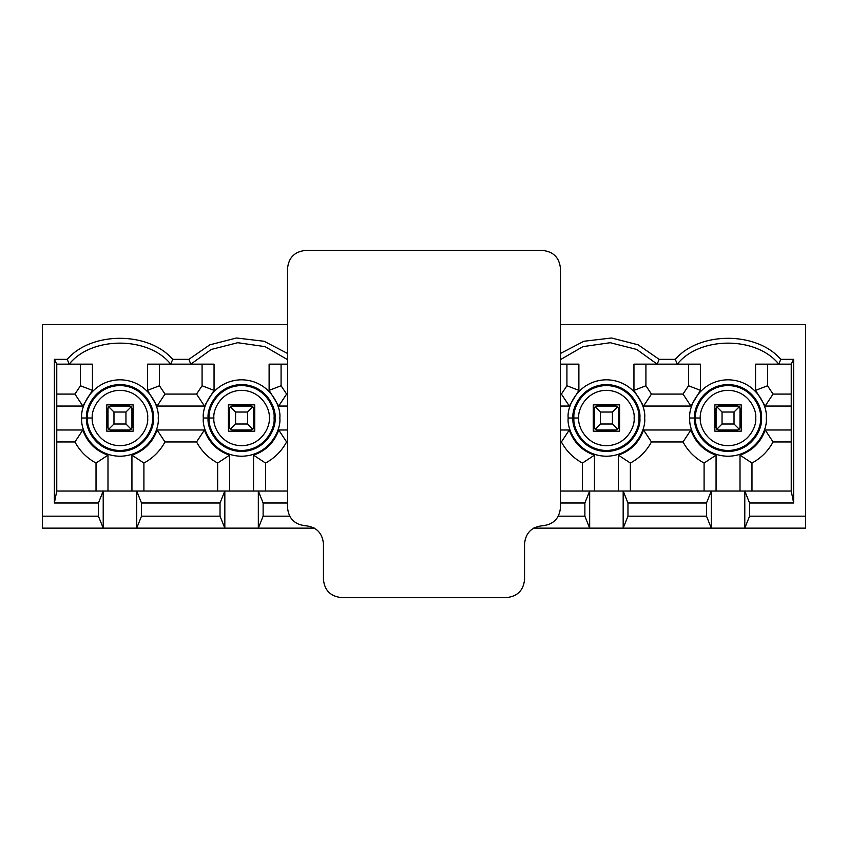 <?xml version="1.0" encoding="UTF-8"?>
<svg xmlns="http://www.w3.org/2000/svg" width="848" height="848" viewBox="0 0 848 848"><rect width="100%" height="100%" fill="white"/><g stroke="black" fill="none" stroke-linecap="round" stroke-linejoin="round"><path stroke-width="1.27" d="M287.546 507.793L287.546 268.392L287.546 507.793C288.68 518.616 294.669 524.605 305.503 525.739C316.325 526.884 322.314 532.873 323.448 543.695L323.448 579.608L323.448 543.695C322.314 532.873 316.325 526.884 305.503 525.739C294.669 524.605 288.68 518.616 287.546 507.793M305.503 250.436L542.497 250.436L305.503 250.436C294.669 251.58 288.68 257.559 287.546 268.392C288.68 257.559 294.669 251.58 305.503 250.436M560.454 268.392L560.454 507.793L560.454 268.392C559.32 257.559 553.331 251.58 542.497 250.436C553.331 251.58 559.32 257.559 560.454 268.392M524.552 543.695L524.552 579.608L524.552 543.695C525.686 532.873 531.675 526.884 542.497 525.739C553.331 524.605 559.32 518.616 560.454 507.793C559.32 518.616 553.331 524.605 542.497 525.739C531.675 526.884 525.686 532.873 524.552 543.695M506.595 597.564L341.405 597.564L506.595 597.564C517.418 596.42 523.407 590.441 524.552 579.608C523.407 590.441 517.418 596.42 506.595 597.564M323.448 579.608C324.593 590.441 330.582 596.42 341.405 597.564C330.582 596.42 324.593 590.441 323.448 579.608M107.993 427.593L107.993 408.439L107.993 427.593L108.692 429.279L110.388 429.989L129.543 429.989L110.388 429.989L108.692 429.279L113.982 424L125.949 424L125.949 412.033L113.982 412.033L113.982 424L108.692 429.279L107.993 427.593M131.938 408.439L131.938 427.593L131.938 408.439L131.239 406.743L125.949 412.033L125.949 424L131.239 429.279L131.938 427.593L131.239 429.279L125.949 424L113.982 424L113.982 412.033L125.949 412.033L131.239 406.743L129.543 406.044L110.388 406.044L129.543 406.044L131.239 406.743L131.938 408.439M110.388 406.044L108.692 406.743L113.982 412.033L108.692 406.743L107.993 408.439L108.692 406.743L110.388 406.044M129.543 429.989L131.239 429.279L129.543 429.989M229.607 427.593L229.607 408.439L229.607 427.593L230.306 429.279L232.002 429.989L251.156 429.989L232.002 429.989L230.306 429.279L235.596 424L247.563 424L247.563 412.033L235.596 412.033L235.596 424L230.306 429.279L229.607 427.593M253.552 408.439L253.552 427.593L253.552 408.439L252.852 406.743L247.563 412.033L247.563 424L252.852 429.279L253.552 427.593L252.852 429.279L247.563 424L235.596 424L235.596 412.033L247.563 412.033L252.852 406.743L251.156 406.044L232.002 406.044L251.156 406.044L252.852 406.743L253.552 408.439M232.002 406.044L230.306 406.743L235.596 412.033L230.306 406.743L229.607 408.439L230.306 406.743L232.002 406.044M251.156 429.989L252.852 429.279L251.156 429.989M594.448 427.593L594.448 408.439L594.448 427.593L595.148 429.279L596.844 429.989L615.998 429.989L596.844 429.989L595.148 429.279L600.437 424L612.404 424L612.404 412.033L600.437 412.033L600.437 424L595.148 429.279L594.448 427.593M618.393 408.439L618.393 427.593L618.393 408.439L617.694 406.743L612.404 412.033L612.404 424L617.694 429.279L618.393 427.593L617.694 429.279L612.404 424L600.437 424L600.437 412.033L612.404 412.033L617.694 406.743L615.998 406.044L596.844 406.044L615.998 406.044L617.694 406.743L618.393 408.439M596.844 406.044L595.148 406.743L600.437 412.033L595.148 406.743L594.448 408.439L595.148 406.743L596.844 406.044M615.998 429.989L617.694 429.279L615.998 429.989M716.062 427.593L716.062 408.439L716.062 427.593L716.761 429.279L718.457 429.989L737.612 429.989L718.457 429.989L716.761 429.279L722.051 424L734.018 424L734.018 412.033L722.051 412.033L722.051 424L716.761 429.279L716.062 427.593M740.007 408.439L740.007 427.593L740.007 408.439L739.308 406.743L734.018 412.033L734.018 424L739.308 429.279L740.007 427.593L739.308 429.279L734.018 424L722.051 424L722.051 412.033L734.018 412.033L739.308 406.743L737.612 406.044L718.457 406.044L737.612 406.044L739.308 406.743L740.007 408.439M718.457 406.044L716.761 406.743L722.051 412.033L716.761 406.743L716.062 408.439L716.761 406.743L718.457 406.044M737.612 429.989L739.308 429.279L737.612 429.989M627.965 516.167L706.49 516.167L706.49 503.002L627.965 503.002L627.965 516.167L623.174 528.134L711.281 528.134L706.49 516.167L627.965 516.167L627.965 503.002L706.49 503.002L711.281 491.034L623.174 491.034L627.965 503.002L623.174 491.034L744.788 491.034L749.579 503.002L793.633 503.002L791.237 491.034L744.788 491.034L791.237 491.034L791.237 364.152L755.568 364.152L791.237 364.152L793.633 359.361L793.633 503.002L749.579 503.002L749.579 516.167L744.788 528.134L805.6 528.134L805.6 516.167L749.579 516.167L805.6 516.167L805.6 324.646L560.454 324.646L805.6 324.646L805.6 528.134L589.667 528.134L584.876 516.167L584.876 503.002L560.454 503.002L584.876 503.002L589.667 491.034L560.454 491.034L623.174 491.034L623.174 528.134L627.965 516.167M740.007 491.034L740.007 455.153C752.409 450.786 760.804 442.391 765.172 429.989L791.237 429.989L765.172 429.989C760.804 442.391 752.409 450.786 740.007 455.153L740.007 491.034M791.237 406.044L765.172 406.044L755.568 390.356L755.568 364.152L755.568 390.356L765.172 406.044L791.237 406.044M677.287 364.152L700.501 364.152L700.501 390.356L690.897 406.044L643.558 406.044L633.954 390.356L633.954 364.152L677.287 364.152L675.294 359.361L659.172 359.361L657.168 364.152L633.954 364.152L633.954 390.356L643.558 406.044L690.897 406.044L683.011 394.076L688.534 385.766L688.534 364.152L688.534 385.766L700.501 390.356L700.501 364.152L657.168 364.152L636.731 349.45L610.231 342.709L582.883 346.652L560.454 359.637L582.883 346.652L610.231 342.709L636.731 349.45L657.168 364.152L659.172 359.361L675.294 359.361C699.324 331.282 756.745 331.282 780.785 359.361L793.633 359.361L780.785 359.361L778.793 364.152C756.469 336.126 699.6 336.126 677.287 364.152C699.6 336.126 756.469 336.126 778.793 364.152L780.785 359.361C756.745 331.282 699.324 331.282 675.294 359.361L677.287 364.152M560.454 364.152L578.887 364.152L578.887 390.356L569.284 406.044L560.454 406.044L569.284 406.044L561.397 394.076L566.92 385.766L566.92 364.152L566.92 385.766L578.887 390.356L578.887 364.152L560.454 364.152M287.546 406.044L278.716 406.044L269.113 390.356L269.113 364.152L287.546 364.152L269.113 364.152L269.113 390.356L278.716 406.044L287.546 406.044M190.832 364.152L214.046 364.152L214.046 390.356L204.442 406.044L157.103 406.044L147.499 390.356L147.499 364.152L190.832 364.152L188.828 359.361L172.706 359.361L170.713 364.152L147.499 364.152L147.499 390.356L157.103 406.044L204.442 406.044L196.556 394.076L202.078 385.766L202.078 364.152L202.078 385.766L214.046 390.356L214.046 364.152L170.713 364.152C148.4 336.126 91.531 336.126 69.207 364.152L92.432 364.152L92.432 390.356L82.828 406.044L56.763 406.044L82.828 406.044L92.432 390.356L92.432 364.152L56.763 364.152L69.207 364.152L67.215 359.361C91.255 331.282 148.676 331.282 172.706 359.361L188.828 359.361L209.795 344.85L236.454 337.992L264.131 341.267L287.546 353.468L264.131 341.267L236.454 337.992L209.795 344.85L188.828 359.361L190.832 364.152L211.269 349.45L237.769 342.709L265.117 346.652L287.546 359.637L265.117 346.652L237.769 342.709L211.269 349.45L190.832 364.152M56.763 429.989L82.828 429.989C87.196 442.391 95.591 450.786 107.993 455.153L107.993 491.034L107.993 455.153C95.591 450.786 87.196 442.391 82.828 429.989L56.763 429.989M131.938 491.034L131.938 455.153C144.34 450.786 152.735 442.391 157.103 429.989L204.442 429.989C208.809 442.391 217.205 450.786 229.607 455.153L229.607 491.034L229.607 455.153C217.205 450.786 208.809 442.391 204.442 429.989L157.103 429.989C152.735 442.391 144.34 450.786 131.938 455.153L131.938 491.034M253.552 491.034L253.552 455.153C265.954 450.786 274.349 442.391 278.716 429.989L287.546 429.989L278.716 429.989C274.349 442.391 265.954 450.786 253.552 455.153L253.552 491.034M560.454 429.989L569.284 429.989C573.651 442.391 582.046 450.786 594.448 455.153L594.448 491.034L594.448 455.153C582.046 450.786 573.651 442.391 569.284 429.989L560.454 429.989M618.393 491.034L618.393 455.153C630.795 450.786 639.191 442.391 643.558 429.989L690.897 429.989C695.265 442.391 703.66 450.786 716.062 455.153L716.062 491.034L716.062 455.153C703.66 450.786 695.265 442.391 690.897 429.989L643.558 429.989C639.191 442.391 630.795 450.786 618.393 455.153L618.393 491.034M568.181 418.011C566.644 406.828 578.124 380.296 606.426 379.777C634.728 380.296 646.197 406.828 644.66 418.011C646.197 429.205 634.728 455.736 606.426 456.256C578.124 455.736 566.644 429.205 568.181 418.011C566.644 429.205 578.124 455.736 606.426 456.256C634.728 455.736 646.197 429.205 644.66 418.011C646.197 406.828 634.728 380.296 606.426 379.777C578.124 380.296 566.644 406.828 568.181 418.011L572.972 418.011C571.626 427.805 581.664 451.009 606.426 451.465C631.177 451.009 641.215 427.805 639.869 418.011C641.215 408.227 631.177 385.013 606.426 384.557C581.664 385.013 571.626 408.227 572.972 418.011C571.626 408.227 581.664 385.013 606.426 384.557C631.177 385.013 641.215 408.227 639.869 418.011L638.904 418.011C640.208 427.519 630.456 450.055 606.426 450.5C582.385 450.055 572.633 427.519 573.937 418.011C572.633 408.513 582.385 385.978 606.426 385.533C630.456 385.978 640.208 408.513 638.904 418.011L639.869 418.011C641.215 427.805 631.177 451.009 606.426 451.465C581.664 451.009 571.626 427.805 572.972 418.011L568.181 418.011M81.726 418.011C80.189 406.828 91.658 380.296 119.96 379.777C148.262 380.296 159.742 406.828 158.205 418.011C159.742 429.205 148.262 455.736 119.96 456.256C91.658 455.736 80.189 429.205 81.726 418.011C80.189 429.205 91.658 455.736 119.96 456.256C148.262 455.736 159.742 429.205 158.205 418.011C159.742 406.828 148.262 380.296 119.96 379.777C91.658 380.296 80.189 406.828 81.726 418.011L86.507 418.011C85.171 427.805 95.209 451.009 119.96 451.465C144.722 451.009 154.76 427.805 153.414 418.011C154.76 408.227 144.722 385.013 119.96 384.557C95.209 385.013 85.171 408.227 86.507 418.011C85.171 408.227 95.209 385.013 119.96 384.557C144.722 385.013 154.76 408.227 153.414 418.011L152.449 418.011C153.753 427.519 144.001 450.055 119.96 450.5C95.919 450.055 86.178 427.519 87.482 418.011C86.178 408.513 95.919 385.978 119.96 385.533C144.001 385.978 153.753 408.513 152.449 418.011L153.414 418.011C154.76 427.805 144.722 451.009 119.96 451.465C95.209 451.009 85.171 427.805 86.507 418.011L81.726 418.011M203.34 418.011C201.803 406.828 213.272 380.296 241.574 379.777C269.876 380.296 281.356 406.828 279.819 418.011C281.356 429.205 269.876 455.736 241.574 456.256C213.272 455.736 201.803 429.205 203.34 418.011C201.803 429.205 213.272 455.736 241.574 456.256C269.876 455.736 281.356 429.205 279.819 418.011C281.356 406.828 269.876 380.296 241.574 379.777C213.272 380.296 201.803 406.828 203.34 418.011L208.131 418.011C206.785 427.805 216.823 451.009 241.574 451.465C266.336 451.009 276.374 427.805 275.028 418.011C276.374 408.227 266.336 385.013 241.574 384.557C216.823 385.013 206.785 408.227 208.131 418.011C206.785 408.227 216.823 385.013 241.574 384.557C266.336 385.013 276.374 408.227 275.028 418.011L274.063 418.011C275.367 427.519 265.615 450.055 241.574 450.5C217.544 450.055 207.792 427.519 209.096 418.011C207.792 408.513 217.544 385.978 241.574 385.533C265.615 385.978 275.367 408.513 274.063 418.011L275.028 418.011C276.374 427.805 266.336 451.009 241.574 451.465C216.823 451.009 206.785 427.805 208.131 418.011L203.34 418.011M689.795 418.011C688.258 406.828 699.738 380.296 728.04 379.777C756.342 380.296 767.811 406.828 766.274 418.011C767.811 429.205 756.342 455.736 728.04 456.256C699.738 455.736 688.258 429.205 689.795 418.011C688.258 429.205 699.738 455.736 728.04 456.256C756.342 455.736 767.811 429.205 766.274 418.011C767.811 406.828 756.342 380.296 728.04 379.777C699.738 380.296 688.258 406.828 689.795 418.011L694.586 418.011C693.24 427.805 703.278 451.009 728.04 451.465C752.791 451.009 762.829 427.805 761.493 418.011C762.829 408.227 752.791 385.013 728.04 384.557C703.278 385.013 693.24 408.227 694.586 418.011C693.24 408.227 703.278 385.013 728.04 384.557C752.791 385.013 762.829 408.227 761.493 418.011L760.518 418.011C761.822 427.519 752.081 450.055 728.04 450.5C703.999 450.055 694.247 427.519 695.551 418.011C694.247 408.513 703.999 385.978 728.04 385.533C752.081 385.978 761.822 408.513 760.518 418.011L761.493 418.011C762.829 427.805 752.791 451.009 728.04 451.465C703.278 451.009 693.24 427.805 694.586 418.011L689.795 418.011M558.387 516.167L584.876 516.167L558.387 516.167M533.54 528.134L589.667 528.134L533.54 528.134M263.124 516.167L289.613 516.167L263.124 516.167L258.333 528.134L314.46 528.134L224.826 528.134L220.035 516.167L220.035 503.002L141.51 503.002L141.51 516.167L220.035 516.167L141.51 516.167L136.719 528.134L224.826 528.134L103.212 528.134L98.421 516.167L42.4 516.167L42.4 528.134L103.212 528.134L42.4 528.134L42.4 516.167L98.421 516.167L98.421 503.002L103.212 491.034L56.763 491.034L54.367 503.002L98.421 503.002L54.367 503.002L54.367 359.361L67.215 359.361L54.367 359.361L56.763 364.152L56.763 491.034L136.719 491.034L141.51 503.002L220.035 503.002L224.826 491.034L136.719 491.034L258.333 491.034L263.124 503.002L263.124 516.167L263.124 503.002L287.546 503.002L263.124 503.002L258.333 491.034L287.546 491.034L258.333 491.034L258.333 528.134L263.124 516.167M560.454 353.468L583.869 341.267L611.546 337.992L638.205 344.85L659.172 359.361L638.205 344.85L611.546 337.992L583.869 341.267L560.454 353.468M287.546 324.646L42.4 324.646L42.4 516.167L42.4 324.646L287.546 324.646M92.273 418.011C91.16 426.12 99.47 445.327 119.96 445.709C140.461 445.327 148.771 426.12 147.658 418.011C148.771 409.913 140.461 390.695 119.96 390.324C99.47 390.695 91.16 409.913 92.273 418.011C91.16 409.913 99.47 390.695 119.96 390.324C140.461 390.695 148.771 409.913 147.658 418.011C148.771 426.12 140.461 445.327 119.96 445.709C99.47 445.327 91.16 426.12 92.273 418.011L87.482 418.011C86.178 427.519 95.919 450.055 119.96 450.5C144.001 450.055 153.753 427.519 152.449 418.011C153.753 408.513 144.001 385.978 119.96 385.533C95.919 385.978 86.178 408.513 87.482 418.011L92.273 418.011M133.136 431.187L106.795 431.187L106.795 404.846L133.136 404.846L133.136 431.187L133.136 404.846L106.795 404.846L106.795 431.187L133.136 431.187M164.989 394.076L196.556 394.076L164.989 394.076L157.103 406.044L164.989 394.076L159.466 385.766L164.989 394.076M159.466 364.152L159.466 385.766L147.499 390.356L159.466 385.766L159.466 364.152M56.763 394.076L74.942 394.076L80.465 385.766L80.465 364.152L80.465 385.766L92.432 390.356L80.465 385.766L74.942 394.076L82.828 406.044L74.942 394.076L56.763 394.076M96.025 491.034L96.025 463.04C86.899 458.1 79.871 451.072 74.942 441.956L56.763 441.956L74.942 441.956L82.828 429.989L74.942 441.956C79.871 451.072 86.899 458.1 96.025 463.04L107.993 455.153L96.025 463.04L96.025 491.034M217.639 491.034L217.639 463.04C208.513 458.1 201.485 451.072 196.556 441.956L164.989 441.956C160.049 451.072 153.022 458.1 143.906 463.04L143.906 491.034L143.906 463.04C153.022 458.1 160.049 451.072 164.989 441.956L196.556 441.956L204.442 429.989L196.556 441.956C201.485 451.072 208.513 458.1 217.639 463.04L229.607 455.153L217.639 463.04L217.639 491.034M157.103 429.989L164.989 441.956L157.103 429.989M131.938 455.153L143.906 463.04L131.938 455.153M98.421 503.002L98.421 516.167L103.212 528.134L103.212 491.034L98.421 503.002M136.719 491.034L136.719 528.134L141.51 516.167L141.51 503.002L136.719 491.034L103.212 491.034L103.212 528.134L136.719 528.134L136.719 491.034M67.215 359.361L69.207 364.152C91.531 336.126 148.4 336.126 170.713 364.152L172.706 359.361C148.676 331.282 91.255 331.282 67.215 359.361M213.887 418.011C212.774 426.12 221.084 445.327 241.574 445.709C262.074 445.327 270.385 426.12 269.272 418.011C270.385 409.913 262.074 390.695 241.574 390.324C221.084 390.695 212.774 409.913 213.887 418.011C212.774 409.913 221.084 390.695 241.574 390.324C262.074 390.695 270.385 409.913 269.272 418.011C270.385 426.12 262.074 445.327 241.574 445.709C221.084 445.327 212.774 426.12 213.887 418.011L209.096 418.011C207.792 427.519 217.544 450.055 241.574 450.5C265.615 450.055 275.367 427.519 274.063 418.011C275.367 408.513 265.615 385.978 241.574 385.533C217.544 385.978 207.792 408.513 209.096 418.011L213.887 418.011M254.75 431.187L228.409 431.187L228.409 404.846L254.75 404.846L254.75 431.187L254.75 404.846L228.409 404.846L228.409 431.187L254.75 431.187M286.603 394.076L287.546 394.076L286.603 394.076L278.716 406.044L286.603 394.076L281.08 385.766L286.603 394.076M281.08 364.152L281.08 385.766L269.113 390.356L281.08 385.766L281.08 364.152M204.442 406.044L214.046 390.356L202.078 385.766L196.556 394.076L204.442 406.044M287.546 441.956L286.603 441.956C281.663 451.072 274.635 458.1 265.519 463.04L265.519 491.034L265.519 463.04C274.635 458.1 281.663 451.072 286.603 441.956L287.546 441.956M278.716 429.989L286.603 441.956L278.716 429.989M253.552 455.153L265.519 463.04L253.552 455.153M220.035 503.002L220.035 516.167L224.826 528.134L224.826 491.034L220.035 503.002M224.826 491.034L224.826 528.134L258.333 528.134L258.333 491.034L224.826 491.034M560.454 394.076L561.397 394.076L560.454 394.076M582.481 491.034L582.481 463.04C573.365 458.1 566.337 451.072 561.397 441.956L560.454 441.956L561.397 441.956L569.284 429.989L561.397 441.956C566.337 451.072 573.365 458.1 582.481 463.04L594.448 455.153L582.481 463.04L582.481 491.034M578.728 418.011C577.615 426.12 585.926 445.327 606.426 445.709C626.916 445.327 635.226 426.12 634.113 418.011C635.226 409.913 626.916 390.695 606.426 390.324C585.926 390.695 577.615 409.913 578.728 418.011C577.615 409.913 585.926 390.695 606.426 390.324C626.916 390.695 635.226 409.913 634.113 418.011C635.226 426.12 626.916 445.327 606.426 445.709C585.926 445.327 577.615 426.12 578.728 418.011L573.937 418.011C572.633 427.519 582.385 450.055 606.426 450.5C630.456 450.055 640.208 427.519 638.904 418.011C640.208 408.513 630.456 385.978 606.426 385.533C582.385 385.978 572.633 408.513 573.937 418.011L578.728 418.011M619.591 431.187L593.25 431.187L593.25 404.846L619.591 404.846L619.591 431.187L619.591 404.846L593.25 404.846L593.25 431.187L619.591 431.187M651.444 394.076L683.011 394.076L651.444 394.076L643.558 406.044L651.444 394.076L645.922 385.766L651.444 394.076M645.922 364.152L645.922 385.766L633.954 390.356L645.922 385.766L645.922 364.152M569.284 406.044L578.887 390.356L566.92 385.766L561.397 394.076L569.284 406.044M704.094 491.034L704.094 463.04C694.978 458.1 687.951 451.072 683.011 441.956L651.444 441.956C646.515 451.072 639.487 458.1 630.361 463.04L630.361 491.034L630.361 463.04C639.487 458.1 646.515 451.072 651.444 441.956L683.011 441.956L690.897 429.989L683.011 441.956C687.951 451.072 694.978 458.1 704.094 463.04L716.062 455.153L704.094 463.04L704.094 491.034M643.558 429.989L651.444 441.956L643.558 429.989M618.393 455.153L630.361 463.04L618.393 455.153M584.876 503.002L584.876 516.167L589.667 528.134L589.667 491.034L584.876 503.002M589.667 491.034L589.667 528.134L623.174 528.134L623.174 491.034L589.667 491.034M700.342 418.011C699.229 426.12 707.539 445.327 728.04 445.709C748.53 445.327 756.84 426.12 755.727 418.011C756.84 409.913 748.53 390.695 728.04 390.324C707.539 390.695 699.229 409.913 700.342 418.011C699.229 409.913 707.539 390.695 728.04 390.324C748.53 390.695 756.84 409.913 755.727 418.011C756.84 426.12 748.53 445.327 728.04 445.709C707.539 445.327 699.229 426.12 700.342 418.011L695.551 418.011C694.247 427.519 703.999 450.055 728.04 450.5C752.081 450.055 761.822 427.519 760.518 418.011C761.822 408.513 752.081 385.978 728.04 385.533C703.999 385.978 694.247 408.513 695.551 418.011L700.342 418.011M741.205 431.187L714.864 431.187L714.864 404.846L741.205 404.846L741.205 431.187L741.205 404.846L714.864 404.846L714.864 431.187L741.205 431.187M767.535 364.152L767.535 385.766L773.058 394.076L791.237 394.076L773.058 394.076L765.172 406.044L773.058 394.076L767.535 385.766L755.568 390.356L767.535 385.766L767.535 364.152M690.897 406.044L700.501 390.356L688.534 385.766L683.011 394.076L690.897 406.044M773.058 441.956C768.129 451.072 761.101 458.1 751.975 463.04L751.975 491.034L751.975 463.04C761.101 458.1 768.129 451.072 773.058 441.956L791.237 441.956L773.058 441.956L765.172 429.989L773.058 441.956M740.007 455.153L751.975 463.04L740.007 455.153M706.49 503.002L706.49 516.167L711.281 528.134L711.281 491.034L706.49 503.002M744.788 491.034L744.788 528.134L749.579 516.167L749.579 503.002L744.788 491.034L711.281 491.034L711.281 528.134L744.788 528.134L744.788 491.034M793.633 359.361L791.237 364.152L791.237 491.034L793.633 503.002L793.633 359.361M54.367 503.002L56.763 491.034L56.763 364.152L54.367 359.361L54.367 503.002"/></g></svg>
